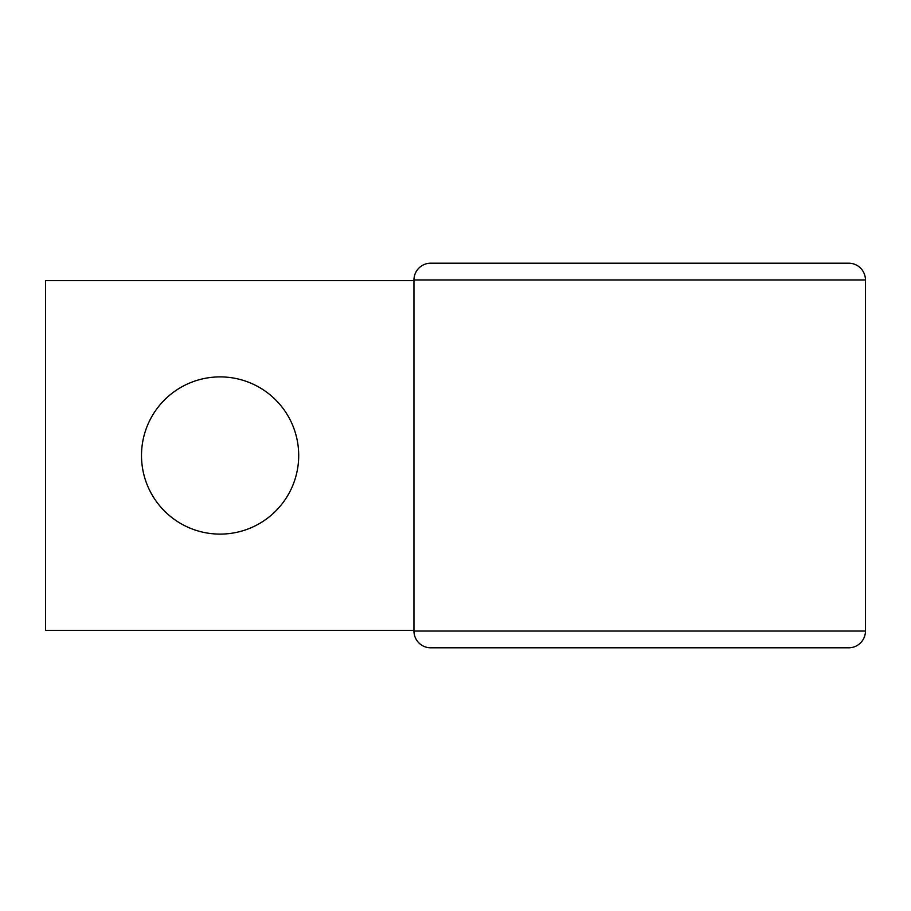<?xml version="1.0" encoding="UTF-8"?>
<svg xmlns="http://www.w3.org/2000/svg" width="911" height="911" viewBox="0 0 911 911"><rect width="100%" height="100%" fill="white"/><g stroke="black" fill="none" stroke-linecap="round" stroke-linejoin="round"><path stroke-width="1.37" d="M220.109 376.892A78.608 78.608 0 0 0 141.501 455.5A78.608 78.608 0 0 0 220.109 534.108A78.608 78.608 0 0 0 298.706 455.5A78.608 78.608 0 0 0 220.109 376.892M413.958 630.332L45.55 630.332L45.55 280.668L413.958 280.668M430.744 263.188A16.785 16.785 0 0 0 413.958 279.962A16.785 16.785 0 0 1 430.744 263.188A16.785 16.785 0 0 0 413.958 279.962L865.45 279.962A16.785 16.785 0 0 0 848.665 263.188A16.785 16.785 0 0 1 865.45 279.962A16.785 16.785 0 0 0 848.665 263.188L430.744 263.188A16.785 16.785 0 0 0 413.958 279.962L413.958 631.038A16.785 16.785 0 0 0 430.744 647.812L848.665 647.812A16.785 16.785 0 0 0 865.45 631.038A16.785 16.785 0 0 1 848.665 647.812A16.785 16.785 0 0 0 865.45 631.038L865.45 279.962L865.45 631.038L413.958 631.038A16.785 16.785 0 0 0 430.744 647.812M848.665 647.812L465.715 647.812"/></g></svg>
